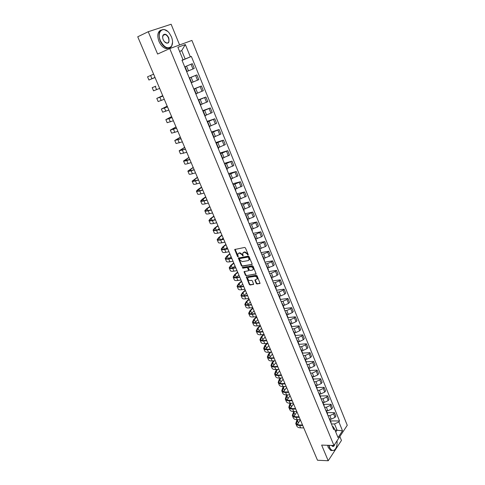 <?xml version="1.0" encoding="UTF-8"?>
<svg xmlns="http://www.w3.org/2000/svg" width="485" height="485" viewBox="0 0 485 485"><rect width="100%" height="100%" fill="white"/><g stroke="black" fill="none" stroke-linecap="round" stroke-linejoin="round"><path stroke-width="0.73" d="M248.023 255.086L248.217 254.583L245.458 247.968L244.658 247.441L234.728 249.496L237.511 256.498L238.062 256.862L237.814 254.025L238.765 253.249L239.566 253.103L242.1 254.764L243.009 255.977L242.767 253.134L244.549 252.194L247.101 253.867L248.023 255.086M256.225 283.489L257.014 284.016L260.063 283.367L257.044 275.765L256.25 275.237L246.301 276.971L249.314 284.495L250.096 285.016L253.649 284.301L252.345 280.827L251.557 280.306L249.945 280.542C248.399 280.342 247.671 279.487 247.774 277.972L248.593 277.323L254.94 276.347C256.504 276.535 257.238 277.396 257.141 278.917L254.922 280.003L256.225 283.489L256.577 283.161L257.365 283.689L260.081 283.295L259.742 283.622M333.947 445.491L321.64 445.097L328.212 460.75L317.493 460.241L137.74 36.781L148.234 31.719L157.601 54.047L169.732 48.597L333.947 445.491L347.26 425.296L191.914 40.419L169.732 48.597M251.83 264.646L252.115 263.937L249.078 256.644L248.278 256.122L238.341 258.075L241.403 265.738L242.191 266.253L252.151 264.361M253.079 266.247L256.116 273.916L246.156 275.674L245.374 275.153L244.058 271.655L248.247 270.788L248.526 270.09L247.671 268.053L246.883 267.526L242.833 268.193L242.27 267.514L252.279 265.719L253.079 266.247M179.602 44.959L171.126 24.25L148.234 31.719M328.212 460.75L341.452 440.447L339.852 436.536M186.683 71.634L187.016 71.489L185.046 66.681L184.706 66.821M187.004 71.465L192.963 68.985L191.017 64.22L185.052 66.706M191.017 64.22L192.321 63.681L194.255 68.44L192.963 68.985M189.356 78.14L189.696 78.018L189.368 78.176M189.283 77.964L196.886 74.896L189.32 78.055M191.333 82.953L191.654 82.777L189.696 78.018M191.593 82.638L198.808 79.613L196.886 74.896M193.958 89.343L194.309 89.252L193.994 89.434M193.806 88.967L201.414 86.015L193.885 89.167M195.934 94.163L196.249 93.969L194.309 89.252M196.14 93.708L203.318 90.689L201.414 86.015M198.523 100.45L198.88 100.383L198.577 100.583M198.28 99.874L205.901 97.03L198.407 100.183M200.499 105.275L200.802 105.063L198.88 100.383M200.651 104.687L207.786 101.662L205.901 97.03M203.039 111.459L203.409 111.417L203.118 111.635M202.724 110.683L210.344 107.949L202.894 111.095M205.113 115.563L212.218 112.544L210.344 107.949M207.525 122.372L207.901 122.353L207.616 122.59M207.125 121.395L214.752 118.776L207.337 121.917M209.544 126.349L216.607 123.323L214.752 118.776M211.963 133.181L212.351 133.187L212.072 133.448M211.49 132.023L219.123 129.501L211.739 132.635M213.952 138.013L214.225 137.746L212.351 133.187M213.933 137.037L220.96 134.012L219.123 129.501M216.371 143.899L216.759 143.93L216.498 144.209M215.813 142.548L223.452 140.135L216.11 143.269M218.353 148.731L218.608 148.422M218.28 147.634L225.276 144.609L223.452 140.135M220.73 154.521L221.136 154.576L220.875 154.873M220.099 152.987L227.744 150.677L220.439 153.806M222.718 159.359L222.961 159.025M222.597 158.134L229.55 155.109L227.744 150.677M225.058 165.052L225.464 165.13L225.222 165.446M224.355 163.342L232 161.129L224.725 164.251M227.047 169.889L227.277 169.538M226.871 168.544L233.794 165.524L232 161.129M229.344 175.491L229.763 175.588L229.526 175.928M228.568 173.6L236.219 171.49L228.981 174.606M231.333 180.329L231.557 179.959M231.109 178.868L237.996 175.849L236.219 171.49M233.594 185.84L234.019 185.961L233.788 186.313M232.745 183.773L240.402 181.76L233.2 184.87M235.583 190.684L235.795 190.29M235.31 189.101L242.16 186.082L240.402 181.76M237.814 196.098L238.244 196.243L238.02 196.613M236.892 193.861L244.549 191.945L239.208 194.594L237.377 195.049M239.802 200.942L240.002 200.529M239.475 199.25L246.295 196.225L244.549 191.945M241.991 206.27L242.427 206.434L242.215 206.822M241.003 203.864L248.666 202.039L243.355 204.712L241.524 205.143M243.979 211.114L244.173 210.684M243.609 209.308L249.296 207.119L250.393 206.289L248.666 202.039M246.131 216.352L246.574 216.54L246.374 216.947M245.077 213.782L252.74 212.054L247.465 214.74L245.634 215.146M248.12 221.202L248.302 220.748M247.702 219.281L253.37 217.11L254.455 216.262L252.74 212.054M250.236 226.349L250.69 226.556L250.496 226.98M249.114 223.615L256.783 221.978L251.545 224.682L249.708 225.07M252.23 231.2L252.4 230.727M251.763 229.175L257.414 227.022L258.481 226.155L256.783 221.978M254.31 236.262L254.77 236.486L254.583 236.929M253.121 233.37L260.791 231.824L255.583 234.54L253.752 234.91M256.298 241.112L256.468 240.621M255.789 238.978L261.421 236.85L262.476 235.965L260.791 231.824M258.347 246.095L258.814 246.338L258.632 246.792M257.092 243.04L264.768 241.585L259.596 244.319L257.759 244.664M260.342 250.945L260.493 250.436M259.784 248.702L265.392 246.592L266.435 245.689L264.768 241.585M262.349 255.837L262.821 256.104L262.652 256.577M261.033 252.63L268.708 251.26L267.671 252.176L263.567 254.013L261.736 254.34M264.343 260.688L264.489 260.16M263.743 258.347L269.333 256.256L270.363 255.334L268.708 251.26M266.32 265.507L266.798 265.786L266.635 266.277M264.943 262.149L272.612 260.863L271.594 261.797L267.508 263.628L265.677 263.931M268.314 270.357L268.454 269.812M267.671 267.914L273.243 265.841L274.261 264.901L272.612 260.863M270.26 275.092L270.745 275.389L270.588 275.892M268.817 271.582L276.492 270.381L275.48 271.333L271.418 273.164L269.581 273.443M272.249 279.936L272.382 279.378M271.564 277.396L273.061 277.171L277.117 275.341L278.123 274.383L276.492 270.381M274.164 284.592L274.656 284.913L274.504 285.435M272.661 280.936L280.336 279.821L279.342 280.791L275.292 282.622L273.461 282.882M276.153 289.442L276.274 288.866M275.431 286.805L276.923 286.599L280.96 284.768L281.955 283.792L280.336 279.821M278.032 294.019L278.529 294.359L278.39 294.892M276.474 290.218L284.149 289.187L283.167 290.169L279.136 291.994L277.305 292.243M280.027 298.869L280.136 298.275M279.257 296.135L280.754 295.941L284.774 294.116L285.756 293.122L284.149 289.187M281.876 303.367L282.379 303.725L282.246 304.271M280.257 299.427L287.932 298.475L286.962 299.475L282.949 301.3L281.118 301.524M283.864 308.217L283.967 307.605M283.058 305.386L284.556 305.21L288.557 303.386L289.521 302.379L287.932 298.475M285.683 312.637L286.192 313.013L286.065 313.577M284.01 308.557L291.685 307.684L290.721 308.702L286.732 310.521L284.901 310.727M287.678 317.487L287.769 316.857M286.829 314.565L288.326 314.401L292.303 312.582L293.261 311.558L291.685 307.684M289.46 321.834L289.975 322.228L289.86 322.804M287.726 317.62L295.401 316.82L294.456 317.851L290.485 319.676L288.648 319.858M291.455 326.684L291.54 326.035M290.57 323.671L292.061 323.525L296.026 321.7L296.972 320.664L295.401 316.82M293.207 330.958L293.728 331.364L293.619 331.952M291.497 326.599L299.093 325.884L298.16 326.932L294.207 328.751L292.37 328.921M295.195 335.802L295.28 335.141M294.274 332.698L295.771 332.571L299.718 330.752L300.645 329.697L299.093 325.884M296.923 340.003L297.45 340.428L297.347 341.028M295.316 335.499L302.755 334.874L301.834 335.935L297.893 337.754L296.062 337.906M298.912 344.847L298.984 344.174M297.954 341.658L299.445 341.543L303.374 339.724L304.295 338.657L302.755 334.874M300.609 348.976L301.143 349.418L301.046 350.037M299.039 344.338L306.387 343.792L305.477 344.871L301.555 346.684L299.724 346.817M302.598 353.82L302.664 353.128M301.603 350.54L303.095 350.443L307.005 348.63L307.914 347.545L306.387 343.792M304.265 357.882L304.804 358.336L304.713 358.967M302.658 353.116L309.988 352.643L309.09 353.735L305.186 355.547L303.355 355.657M306.253 362.719L306.314 362.016M305.223 359.361L306.714 359.27L310.606 357.463L311.503 356.366L309.988 352.643M307.896 366.708L308.436 367.181L308.351 367.824M306.235 361.822L313.565 361.416L312.673 362.525L308.793 364.332L306.956 364.429M309.885 371.552L309.933 370.831M308.812 368.103L310.309 368.03L314.183 366.224L315.068 365.108L313.565 361.416M311.491 375.469L312.037 375.96L311.964 376.615M309.782 370.461L317.111 370.128L316.232 371.243L312.364 373.056L310.533 373.135M313.48 380.307L313.522 379.573M312.376 376.778L313.868 376.724L317.73 374.917L318.603 373.789L317.111 370.128M315.062 384.162L315.614 384.666L315.541 385.332M313.304 379.034L320.627 378.767L319.761 379.9L315.911 381.701L314.08 381.768M317.051 389L317.087 388.249M315.911 385.387L317.402 385.345L321.246 383.538L322.107 382.398L320.627 378.767M318.603 392.783L319.16 393.299L319.094 393.978M316.796 387.539L324.119 387.339L323.259 388.485L319.427 390.286L317.596 390.334M320.591 397.615L320.621 396.857M319.415 393.929L320.912 393.899L324.732 392.098L325.587 390.94L324.119 387.339M322.119 401.337L322.677 401.871L322.622 402.562M320.258 395.978L327.581 395.839L326.732 397.003L322.919 398.803L321.088 398.828M324.101 406.169L324.125 405.393M322.895 402.404L324.386 402.386L328.193 400.586L329.036 399.416L327.581 395.839M325.605 409.825L326.169 410.371L326.12 411.074M323.701 404.357L331.019 404.278L330.182 405.454L326.387 407.248L324.55 407.261M327.587 414.657L327.605 413.863M326.35 410.807L327.842 410.807L331.631 409.007L332.461 407.83L331.019 404.278M329.06 418.24L329.63 418.804L329.588 419.519M327.108 412.662L334.426 412.65L333.601 413.838L329.818 415.633L327.987 415.633M331.049 423.072L331.055 422.271M329.776 419.155L331.267 419.161L335.038 417.367L335.862 416.172L334.426 412.65M335.747 431.996L337.045 430.062L334.547 423.963L338.888 421.895L342.507 430.795L338.033 437.567L334.347 428.594L333.704 429.546L181.972 60.176L183.015 59.758L182.008 60.261M182.039 60.328L185.161 58.994L181.717 50.585L179.583 51.398M179.632 51.501L181.717 50.585L185.343 44.535L190.35 56.842L185.161 58.994M183.015 59.758L177.904 47.3L185.343 44.535M338.888 421.895L339.512 420.968L191.363 56.442L190.35 56.842M334.935 430.031L342.507 430.795M332.425 426.424L332.862 426.43L334.347 428.594M334.547 423.963L331.4 423.932M182.075 60.413L191.363 56.442M330.497 420.907L339.512 420.968M248.259 254.777L247.465 253.558L244.913 251.885L244.549 252.194M243.331 252.485L244.913 251.885M238.371 253.382L239.929 252.794L242.464 254.461L243.246 255.668M235.079 249.241L238.293 256.553M238.687 257.82L241.766 265.422L242.548 265.944L252.158 264.331M248.605 257.462L248.047 257.092L239.584 258.584L239.766 259.966L242.288 261.627L248.071 260.633L249.06 259.827L248.605 257.462L248.963 257.153L248.405 256.783L248.047 257.092M239.572 258.59L248.405 256.783M248.872 260.166L249.423 259.517L249.338 258.044L248.981 258.359M248.963 257.153L249.338 258.044M256.135 273.855L246.156 275.674M244.398 271.406L245.731 274.831L246.513 275.353M248.641 270.46L248.884 269.775L248.029 267.732L247.241 267.211L242.833 268.193M242.603 267.326L243.197 267.878M252.315 270.133L253.152 269.46C253.255 267.908 252.521 267.041 250.951 266.859L248.702 267.229L248.423 267.926L249.278 269.969L250.072 270.497L252.315 270.133M253.024 269.696L253.51 269.139C253.613 267.593 252.879 266.726 251.309 266.544L250.951 266.859M248.672 267.235L251.309 266.544M255.255 279.748L256.577 283.161M257.026 279.148L257.493 278.596C257.59 277.074 256.856 276.214 255.292 276.026L254.94 276.347M248.241 277.432L255.292 276.026M246.635 276.723L249.666 284.168L250.448 284.689L253.673 284.222M155.036 77.521L149.798 79.649L155 77.436M153.612 74.175L147.555 76.806L148.925 80.007M154.994 77.43L148.925 80.013L155.036 77.527M155.812 86.184L152.187 87.646L155.812 86.184M159.656 88.409L153.545 90.828L152.193 87.652M162.748 95.684L157.649 98.037L162.905 96.066M162.918 96.091L156.782 98.394L162.736 95.66M164.276 99.286L158.128 101.547L156.788 98.406M160.42 40.679C164.276 47.669 167.998 49.476 171.587 46.105C172.927 43.692 172.878 40.601 171.441 36.836L169.392 33.259C163.797 25.384 156.249 31.361 160.42 40.679M172.563 42.213L171.563 46.354C170.562 47.869 169.144 48.451 167.313 48.106C164.354 47.281 161.96 44.844 160.123 40.801C157.886 33.386 159.219 29.615 164.136 29.482L167.664 31.404M163.215 39.703C162.499 37.848 162.463 36.314 163.099 35.102C164.918 33.35 166.798 34.247 168.725 37.781C169.671 43.329 168.149 44.535 164.172 41.395L163.215 39.703M164.918 42.244L166.543 43.129C168.835 43.074 169.465 41.334 168.428 37.903C167.586 36.011 166.458 34.878 165.064 34.49L163.081 35.356L162.651 37.266M169.241 48.1L166.143 48.639C163.178 47.815 160.784 45.384 158.947 41.346C156.928 35.429 157.619 31.677 161.02 30.076M164.324 34.465L164.718 34.653M329.048 445.333L329.679 447.406C330.928 450.098 332.443 451.014 334.226 450.153C336.42 448.443 337.354 445.333 337.02 440.829M335.529 448.861L334.092 450.335L331.922 450.492L329.436 447.522L328.775 445.327M332.17 450.583L330.728 450.45L328.242 447.485L327.581 445.285M334.899 444.042C334.068 446.655 332.965 447.115 331.588 445.442L332.407 446.176L334.377 444.836M167.216 106.215L162.202 108.695L167.489 106.858M167.507 106.906L161.335 109.052L167.192 106.166M168.853 110.077L162.675 112.18L161.347 109.07M171.648 116.655L166.713 119.261L172.029 117.564M172.06 117.625L165.852 119.619L171.617 116.588M173.394 120.765L167.173 122.717L165.864 119.643M176.043 127.009L171.187 129.731L176.534 128.173M176.57 128.252L170.326 130.089L176.006 126.918M177.892 131.368L171.641 133.163L170.344 130.125M180.396 137.273L175.618 140.123L181.002 138.686M181.038 138.789L174.764 140.474L180.353 137.164M182.354 141.875L176.067 143.524L174.782 140.517M184.718 147.452L180.014 150.417L185.428 149.113M185.476 149.228L179.165 150.774L184.664 147.325M186.773 152.296L180.456 153.793L179.189 150.823M189.004 157.546L184.373 160.626L189.811 159.456M189.871 159.583L186.792 160.523C184.724 161.147 183.639 161.299 183.53 160.984L188.944 157.401M191.157 162.62L188.083 163.548C186.01 164.16 184.918 164.3 184.809 163.972L183.554 161.038M193.254 167.555L188.695 170.75C188.81 171.072 189.799 170.962 191.672 170.429L194.164 169.702M194.23 169.853L191.151 170.75C189.077 171.338 187.98 171.46 187.859 171.102L193.182 167.392M195.504 172.86L192.424 173.745C190.356 174.327 189.253 174.436 189.126 174.073L187.883 171.169M197.468 177.48L192.981 180.79C193.109 181.147 194.109 181.069 195.982 180.559L198.48 179.868M198.547 180.032L195.467 180.887C193.394 181.451 192.284 181.535 192.145 181.141L197.389 177.298M199.814 183.015L196.734 183.857C194.661 184.415 193.551 184.488 193.406 184.088L192.175 181.214M201.645 187.325L197.231 190.744C197.377 191.132 198.383 191.084 200.263 190.605L202.754 189.944M202.833 190.12L199.747 190.938C197.674 191.472 196.558 191.526 196.401 191.096L198.159 189.344L201.56 187.125M204.088 193.085L201.002 193.885C198.929 194.412 197.807 194.455 197.65 194.018L196.431 191.175M205.792 197.086L201.451 200.62C201.602 201.039 202.621 201.02 204.5 200.56L206.998 199.935M207.083 200.129L203.997 200.905C201.918 201.414 200.79 201.433 200.62 200.966L202.336 199.141L205.701 196.874M208.326 203.063L205.24 203.827C203.16 204.331 202.033 204.337 201.857 203.864L200.657 201.051M209.902 206.768L207.137 208.702L205.628 210.411C205.798 210.866 206.822 210.872 208.702 210.441L211.205 209.841M211.29 210.053L208.204 210.793C206.125 211.272 204.991 211.26 204.803 210.757L206.477 208.859L209.799 206.537M212.527 212.963L209.441 213.691C207.356 214.164 206.222 214.14 206.028 213.63L204.84 210.848M211.102 209.611L210.563 209.993M213.976 216.377L211.248 218.347L209.775 220.117C209.956 220.602 210.993 220.645 212.873 220.232L215.376 219.669M215.467 219.893L212.381 220.59C210.296 221.045 209.156 221.002 208.95 220.463L210.587 218.499L213.873 216.128M216.698 222.779L213.606 223.47C211.521 223.912 210.375 223.858 210.169 223.312L208.993 220.566M215.17 219.19L214.14 219.947M218.02 225.901L215.322 227.92L213.885 229.751C214.085 230.266 215.122 230.333 217.007 229.945L219.511 229.411M219.614 229.654L216.522 230.314C214.437 230.739 213.285 230.666 213.067 230.096L214.661 228.059L217.91 225.64M220.827 232.515L217.735 233.164C215.649 233.582 214.497 233.503 214.273 232.915L213.109 230.199M219.208 228.696L217.765 229.781M222.033 235.352L219.365 237.407L217.965 239.299C218.177 239.851 219.22 239.942 221.105 239.578L223.609 239.075M223.718 239.329L220.626 239.954C218.541 240.354 217.383 240.251 217.147 239.645L218.705 237.547L221.912 235.073M224.925 242.167L221.833 242.779C219.741 243.173 218.583 243.064 218.347 242.445L217.195 239.754M223.209 238.123L221.421 239.517M226.01 244.725L223.379 246.823L222.009 248.775C222.233 249.351 223.288 249.472 225.173 249.132L227.677 248.653M227.792 248.926L224.7 249.514C222.609 249.89 221.445 249.757 221.196 249.114L222.718 246.95L225.883 244.428M228.987 251.739L225.895 252.321C223.803 252.685 222.633 252.546 222.385 251.897L221.245 249.235M227.18 247.471L225.101 249.144M229.957 254.025L227.356 256.159L226.022 258.172C226.259 258.778 227.319 258.923 229.205 258.608L231.715 258.159M231.836 258.444L228.738 258.996C226.647 259.348 225.47 259.184 225.21 258.511L226.695 256.28L229.823 253.71M233.018 261.239L229.92 261.779C227.835 262.118 226.653 261.948 226.392 261.269L225.264 258.632M231.115 256.753L228.793 258.675M233.873 263.246L231.303 265.422L229.999 267.49C230.248 268.126 231.321 268.302 233.206 268.005L235.716 267.587M235.843 267.884L232.745 268.399C230.654 268.726 229.472 268.538 229.193 267.829L230.642 265.537L233.734 262.918M237.019 270.654L233.915 271.163C231.824 271.479 230.642 271.279 230.363 270.563L229.247 267.962M235.019 265.95L232.503 268.102M237.759 272.4L235.213 274.613L233.946 276.735C234.206 277.402 235.286 277.596 237.177 277.329L239.687 276.935M239.814 277.25L236.716 277.729C234.625 278.032 233.43 277.814 233.146 277.074L234.552 274.716L237.614 272.055M240.984 279.997L237.88 280.469C235.789 280.76 234.594 280.53 234.303 279.784L233.2 277.208M238.899 275.08L236.225 277.432M241.609 281.476L239.099 283.731L237.862 285.907C238.135 286.599 239.22 286.823 241.112 286.574L243.622 286.211M243.761 286.538L240.657 286.987C238.565 287.259 237.365 287.011 237.062 286.247L238.438 283.828L241.457 281.118M244.913 289.26L241.815 289.697C239.717 289.969 238.517 289.715 238.214 288.933L237.123 286.386M242.742 284.137L239.948 286.677M245.434 290.479L242.949 292.77L241.748 295.001C242.033 295.729 243.124 295.971 245.016 295.747L247.526 295.407M247.671 295.747L244.567 296.159C242.47 296.414 241.269 296.141 240.954 295.341L242.288 292.861L245.277 290.109M248.817 298.451L245.713 298.857C243.622 299.099 242.409 298.821 242.094 298.008L241.015 295.486M246.556 293.122L243.676 295.832M249.229 299.415L246.774 301.743L245.604 304.028C245.901 304.78 246.992 305.053 248.89 304.841L251.4 304.538M251.551 304.889L248.447 305.265C246.35 305.495 245.137 305.192 244.81 304.368L246.113 301.828L249.066 299.033M252.685 307.569L249.581 307.939C247.489 308.157 246.271 307.854 245.937 307.011L244.876 304.519M250.339 302.04L247.392 304.907M252.988 308.284L250.563 310.642L249.423 312.983C249.733 313.759 250.836 314.056 252.727 313.868L255.243 313.589M255.395 313.953L252.291 314.298C250.193 314.504 248.975 314.177 248.635 313.316L249.902 310.721L252.818 307.884M256.523 316.614L253.419 316.947C251.321 317.148 250.102 316.814 249.757 315.941L248.702 313.48M254.091 310.885L251.097 313.898M256.723 317.081L254.328 319.476L253.218 321.864C253.54 322.671 254.643 322.986 256.541 322.822L259.051 322.567M259.214 322.943L256.11 323.259C254.013 323.44 252.782 323.089 252.43 322.198L253.667 319.548L256.547 316.663M260.336 325.58L257.226 325.89C255.128 326.065 253.904 325.702 253.546 324.804L252.503 322.361M257.82 319.657L254.789 322.816M260.427 325.805L258.062 328.236L256.977 330.679C257.311 331.51 258.426 331.849 260.324 331.704L262.834 331.473M263.003 331.867L259.893 332.146C257.796 332.31 256.565 331.928 256.195 331.012L257.396 328.303L260.021 325.611M264.113 334.48L261.003 334.753C258.905 334.911 257.668 334.523 257.299 333.595L256.268 331.182M261.518 328.369L258.463 331.661M264.089 334.486L261.767 336.936L260.712 339.421C261.057 340.276 262.173 340.646 264.07 340.518L266.586 340.312M266.756 340.712L263.652 340.967C261.548 341.107 260.312 340.7 259.936 339.755L261.1 336.99L263.428 334.541M267.859 343.313L264.755 343.556C262.652 343.683 261.409 343.277 261.027 342.319L260.008 339.93M265.186 337.008L262.118 340.428M267.496 343.338L265.44 345.562L264.416 348.103C264.774 348.982 265.895 349.364 267.793 349.261L270.309 349.079M270.484 349.497L267.374 349.715C265.277 349.83 264.034 349.406 263.64 348.43L264.78 345.611L266.835 343.392M271.576 352.068L268.472 352.28C266.368 352.395 265.125 351.958 264.725 350.976L263.719 348.612M268.823 345.581L265.756 349.121M270.897 352.116L269.084 354.123L268.09 356.711C268.46 357.615 269.587 358.021 271.485 357.936L274.001 357.778M274.183 358.203L271.073 358.397C268.975 358.494 267.72 358.039 267.32 357.039L268.423 354.165L270.236 352.165M275.268 360.761L272.158 360.943C270.06 361.034 268.805 360.573 268.399 359.561L267.399 357.221M272.437 354.092L269.369 357.748M274.292 360.816L272.703 362.616L271.739 365.247C272.115 366.181 273.249 366.611 275.153 366.539L277.662 366.411M277.85 366.848L274.74 367.006C272.643 367.084 271.382 366.605 270.969 365.581L272.043 362.653L273.625 360.858M278.923 369.382L275.819 369.534C273.716 369.606 272.455 369.121 272.043 368.085L271.048 365.769M276.02 362.531L272.964 366.308M277.675 369.443L276.298 371.043L275.359 373.729C275.741 374.681 276.887 375.129 278.784 375.081L281.3 374.972M281.488 375.42L278.384 375.554C276.28 375.608 275.019 375.105 274.589 374.05L275.632 371.074L277.008 369.479M282.561 377.936L279.451 378.058C277.347 378.112 276.08 377.603 275.656 376.542L274.674 374.25M279.578 370.91L276.529 374.796M281.045 377.997L279.857 379.409L278.948 382.138C279.348 383.114 280.494 383.587 282.391 383.556L284.907 383.471M285.101 383.932L281.997 384.035C279.893 384.065 278.62 383.544 278.184 382.465L279.196 379.434L280.385 378.021M286.162 386.43L283.052 386.521C280.948 386.551 279.681 386.018 279.239 384.932L278.269 382.665M283.107 379.228L280.075 383.217M284.404 386.478L283.398 387.709L282.512 390.486C282.919 391.486 284.071 391.977 285.968 391.965L288.484 391.904M288.684 392.371L285.58 392.444C283.476 392.462 282.197 391.916 281.749 390.807L282.731 387.727L283.743 386.503M289.739 394.851L286.629 394.917C284.525 394.923 283.252 394.372 282.797 393.256L281.84 391.013M286.611 387.479L283.598 391.571M287.757 394.893L286.908 395.948L286.047 398.767C286.465 399.792 287.623 400.301 289.521 400.307L292.037 400.27M292.243 400.749L289.133 400.798C287.029 400.792 285.75 400.222 285.289 399.088L286.241 395.96L287.09 394.905M293.286 403.211L290.175 403.247C288.072 403.235 286.793 402.659 286.332 401.519L285.38 399.3M290.085 395.669L287.102 399.864M291.091 403.235L290.388 404.126L289.557 406.988C289.981 408.03 291.145 408.564 293.049 408.588L295.559 408.57M295.771 409.061L292.661 409.079C290.557 409.055 289.272 408.467 288.805 407.309L289.727 404.132L290.424 403.241M296.808 411.504L293.698 411.51C291.594 411.48 290.309 410.886 289.836 409.722L288.896 407.521M293.534 403.799L290.576 408.085M294.407 411.51L293.043 415.142C293.48 416.209 294.644 416.767 296.541 416.803L299.057 416.809M299.269 417.312L296.165 417.3C294.062 417.258 292.77 416.645 292.291 415.463L293.746 411.51M300.3 419.731L297.19 419.713C295.086 419.664 293.795 419.046 293.31 417.858L292.382 415.687M296.959 411.868L294.025 416.251M297.711 419.719L296.499 423.241C296.941 424.326 298.117 424.902 300.015 424.957L302.531 424.987M302.749 425.497L299.639 425.46C297.535 425.4 296.238 424.763 295.747 423.563L297.05 419.713M303.768 427.897L300.658 427.855C298.554 427.788 297.256 427.146 296.765 425.933L295.844 423.787M300.361 419.877L297.457 424.351M331.631 409.007L330.182 405.454M328.193 400.586L326.732 397.003M324.732 392.098L323.259 388.485M321.246 383.538L319.761 379.9M317.73 374.917L316.232 371.243M314.183 366.224L312.673 362.525M310.606 357.463L309.09 353.735M307.005 348.63L305.477 344.871M303.374 339.724L301.834 335.935M299.718 330.752L298.16 326.932M296.026 321.7L294.456 317.851M292.303 312.582L290.721 308.702M288.557 303.386L286.962 299.475M284.774 294.116L283.167 290.169M280.96 284.768L279.342 280.791M277.117 275.341L275.48 271.333M273.243 265.841L271.594 261.797M269.333 256.256L267.671 252.176M265.392 246.592L263.719 242.482M261.421 236.85L259.73 232.703M257.414 227.022L255.704 222.839M253.37 217.11L251.648 212.897M249.296 207.119L247.562 202.863M245.186 197.037L243.434 192.745M241.039 186.87L239.275 182.542M236.856 176.619L235.073 172.254M232.636 166.276L230.842 161.869M228.38 155.843L226.574 151.399M224.088 145.318L222.263 140.838M219.76 134.697L217.917 130.18M215.395 123.99L213.533 119.431M210.987 113.181L209.108 108.585M206.537 102.28L204.646 97.643M202.057 91.283L200.141 86.597M197.528 80.183L195.6 75.46M335.038 417.367L333.601 413.838M331.267 419.161L329.818 415.633M327.842 410.807L326.387 407.248M324.386 402.386L322.919 398.803M320.912 393.899L319.427 390.286M317.402 385.345L315.911 381.701M313.868 376.724L312.364 373.056M310.309 368.03L308.793 364.332M306.714 359.27L305.186 355.547M303.095 350.443L301.555 346.684M299.445 341.543L297.893 337.754M295.771 332.571L294.207 328.751M292.061 323.525L290.485 319.676M288.326 314.401L286.732 310.521M284.556 305.21L282.949 301.3M280.754 295.941L279.136 291.994M276.923 286.599L275.292 282.622M273.061 277.171L271.418 273.164M269.169 267.671L267.508 263.628M265.24 258.093L263.567 254.013M261.282 248.429L259.596 244.319M257.286 238.687L255.583 234.54M253.261 228.865L251.545 224.682M249.199 218.953L247.465 214.74M245.101 208.962L243.355 204.712M240.966 198.886L239.208 194.594M236.801 188.72L235.031 184.391M232.6 178.468L230.811 174.103M228.362 168.125L226.556 163.724M224.082 157.692L222.263 153.254M219.772 147.173L217.935 142.693M215.419 136.558L213.564 132.035M211.03 125.845L209.162 121.286M206.598 115.042L204.712 110.441M202.13 104.142L200.232 99.504M197.625 93.144L195.704 88.464M193.072 82.05L191.138 77.327M188.483 70.852L186.531 66.087M247.465 253.558L247.101 253.867M244.107 252.03L243.737 252.339M242.821 255.304L242.458 255.613M242.464 254.461L242.1 254.764M239.929 252.794L239.566 253.103M239.129 252.94L238.765 253.249M237.874 256.195L237.511 256.498M235.122 249.666L234.752 249.969M247.823 254.407L247.459 254.716M242.548 265.944L242.191 266.253M241.766 265.422L241.403 265.738M238.729 258.226L238.365 258.535M239.948 258.275L239.584 258.584M256.135 273.873L255.801 274.171M245.731 274.831L245.374 275.153M244.446 271.788L244.088 272.103M248.884 269.775L248.526 270.09M248.029 267.732L247.671 268.053M247.241 267.211L246.883 267.526M249.06 266.914L248.702 267.229M255.298 280.118L254.946 280.439M248.944 277.002L248.593 277.323M253.667 284.24L253.34 284.543M250.448 284.689L250.096 285.016M249.666 284.168L249.314 284.495M246.683 277.093L246.325 277.414M257.365 283.689L257.014 284.016M151.95 78.709L150.568 75.472M156.606 89.646L155.236 86.427M161.22 100.48L159.862 97.291M165.791 111.217L164.451 108.064M164.269 108.076L164.1 107.676M170.332 121.868L168.998 118.734M168.804 118.728L168.568 118.17M174.824 132.423L173.503 129.319M173.309 129.289L172.999 128.567M179.28 142.887L177.971 139.813M177.765 139.759L177.395 138.886M183.7 153.26L182.402 150.211M182.19 150.138L181.748 149.107M188.083 163.548L186.792 160.523M186.573 160.432L186.07 159.25M192.424 173.745L191.151 170.75M190.92 170.635L190.356 169.307M196.734 183.857L195.467 180.887M195.231 180.753L194.6 179.28M201.002 193.885L199.747 190.938M199.505 190.787L198.814 189.168M205.24 203.827L203.997 200.905M203.742 200.735L202.991 198.977M209.441 213.691L208.204 210.793M207.944 210.599L207.137 208.702M213.606 223.47L212.381 220.59M212.115 220.384L211.248 218.347M217.735 233.164L216.522 230.314M216.249 230.09L215.322 227.92M221.833 242.779L220.626 239.954M220.348 239.711L219.365 237.407M225.895 252.321L224.7 249.514M224.416 249.254L223.379 246.823M229.92 261.779L228.738 258.996M228.447 258.717L227.356 256.159M233.915 271.163L232.745 268.399M232.442 268.108L231.303 265.422M237.88 280.469L236.716 277.729M236.365 277.311L235.213 274.613M241.815 289.697L240.657 286.987M240.239 286.405L239.099 283.731M245.713 298.857L244.567 296.159M244.082 295.426L242.949 292.77M249.581 307.939L248.447 305.265M247.896 304.374L246.774 301.743M253.419 316.947L252.291 314.298M251.679 313.255L250.563 310.642M257.226 325.89L256.11 323.259M255.431 322.064L254.328 319.476M261.003 334.753L259.893 332.146M259.154 330.806L258.062 328.236M264.755 343.556L263.652 340.967M262.852 339.482L261.767 336.936M268.472 352.28L267.374 349.715M266.52 348.091L265.44 345.562M272.158 360.943L271.073 358.397M270.157 356.633L269.084 354.123M275.819 369.534L274.74 367.006M273.764 365.108L272.703 362.616M279.451 378.058L278.384 375.554M277.347 373.517L276.298 371.043M283.052 386.521L281.997 384.035M280.906 381.865L279.857 379.409M286.629 394.917L285.58 392.444M284.434 390.146L283.398 387.709M290.175 403.247L289.133 400.798M287.938 398.367L286.908 395.948M293.698 411.51L292.661 409.079M291.412 406.521L290.388 404.126M297.19 419.713L296.165 417.3M294.862 414.62L293.843 412.238M300.658 427.855L299.639 425.46M298.281 422.659L297.275 420.295M331.091 422.35L329.63 418.804M205.319 116.054L203.409 111.417M209.787 126.949L207.901 122.353M218.614 148.446L216.759 143.93M222.973 159.05L221.136 154.576M227.289 169.568L225.464 165.13M231.569 179.99L229.763 175.588M235.813 190.32L234.019 185.961M240.014 200.566L238.244 196.243M244.185 210.72L242.427 206.434M248.32 220.784L246.574 216.54M252.418 230.769L250.69 226.556M256.486 240.663L254.77 236.486M260.512 250.478L258.814 246.338M264.507 260.209L262.821 256.104M268.472 269.86L266.798 265.786M272.4 279.427L270.745 275.389M276.298 288.921L274.656 284.913M280.16 298.33L278.529 294.359M283.992 307.666L282.379 303.725M287.793 316.923L286.192 313.013M291.564 326.102L289.975 322.228M295.304 335.208L293.728 331.364M299.015 344.241L297.45 340.428M302.695 353.201L301.143 349.418M306.344 362.089L304.804 358.336M309.963 370.904L308.436 367.181M313.553 379.652L312.037 375.96M317.117 388.327L315.614 384.666M320.652 396.936L319.16 393.299M324.156 405.472L322.677 401.871M327.636 413.947L326.169 410.371M249.423 259.517L249.06 259.827M248.914 270.224L248.556 270.539M253.51 269.139L253.152 269.46M257.493 278.596L257.141 278.917M165.064 34.49L163.033 35.441M166.143 48.639L167.313 48.106M330.728 450.45L331.922 450.492"/></g></svg>
